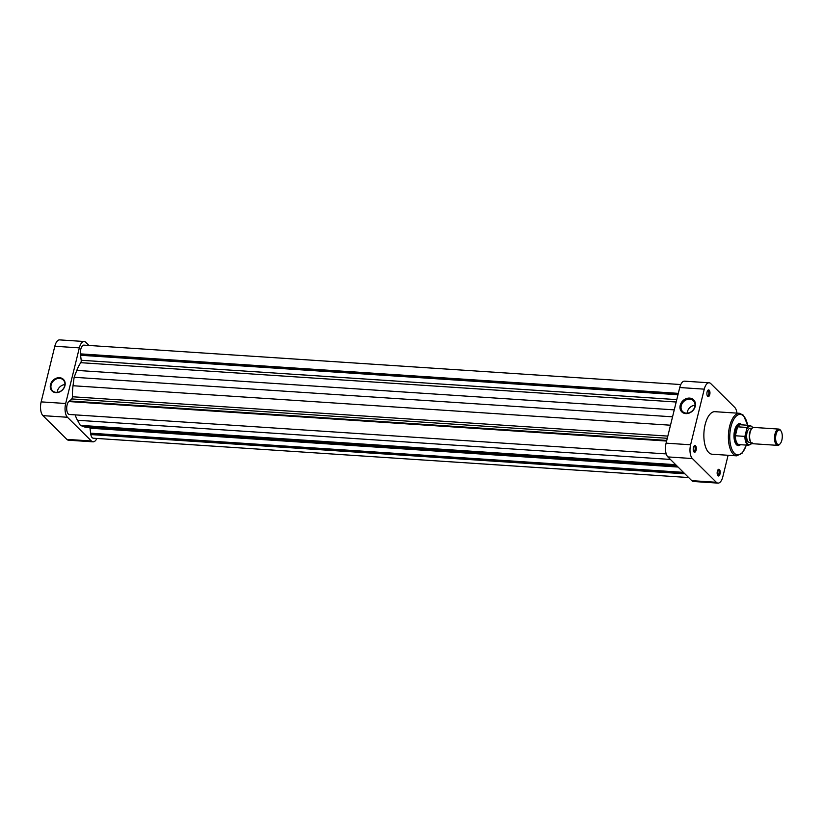 <?xml version="1.0" encoding="UTF-8"?>
<svg xmlns="http://www.w3.org/2000/svg" width="823" height="823" viewBox="0 0 823 823"><rect width="100%" height="100%" fill="white"/><g stroke="black" fill="none" stroke-linecap="round" stroke-linejoin="round"><path stroke-width="1.23" d="M694.005 451.992A3.364 1.523 -86.2 0 1 693.799 451.745A3.364 1.523 -86.2 0 1 694.19 445.953A3.364 1.523 -86.2 0 1 695.517 445.809A3.364 1.523 -86.2 0 1 696.093 450.212A3.364 1.523 -86.2 0 1 694.005 451.992M693.563 451.282A2.551 1.152 93.8 0 0 693.861 451.395A2.551 1.152 93.8 0 0 695.126 449.399A2.551 1.152 93.8 0 0 694.612 446.508A2.551 1.152 93.8 0 0 694.201 446.303A2.551 1.152 93.8 0 0 693.882 446.375M707.667 396.367A3.364 1.523 -86.2 0 1 707.461 396.12A3.364 1.523 -86.2 0 1 707.852 390.328A3.364 1.523 -86.2 0 1 709.179 390.184A3.364 1.523 -86.2 0 1 709.755 394.587A3.364 1.523 -86.2 0 1 707.667 396.367M707.224 395.657A2.551 1.152 93.8 0 0 707.523 395.77A2.551 1.152 93.8 0 0 708.788 393.775A2.551 1.152 93.8 0 0 708.274 390.884A2.551 1.152 93.8 0 0 707.862 390.678A2.551 1.152 93.8 0 0 707.554 390.75M717.923 475.725A3.364 1.523 -86.2 0 1 717.718 475.478A3.364 1.523 -86.2 0 1 718.109 469.676A3.364 1.523 -86.2 0 1 719.436 469.542A3.364 1.523 -86.2 0 1 720.012 473.945A3.364 1.523 -86.2 0 1 717.923 475.725M717.481 475.015A2.551 1.152 93.8 0 0 717.779 475.128A2.551 1.152 93.8 0 0 719.045 473.132A2.551 1.152 93.8 0 0 718.53 470.242A2.551 1.152 93.8 0 0 718.119 470.036A2.551 1.152 93.8 0 0 717.8 470.108M740.463 444.698A11.018 4.969 -86.2 0 1 736.503 444.749A11.018 4.969 -86.2 0 1 735.855 443.947A11.018 4.969 -86.2 0 1 737.11 424.977A11.018 4.969 -86.2 0 1 741.472 424.514A11.018 4.969 -86.2 0 1 741.77 424.853M740.031 444.667A10.195 4.599 -86.2 0 1 738.992 444.852A10.195 4.599 -86.2 0 1 735.639 430.686A10.195 4.599 -86.2 0 1 740.34 424.503L738.931 424.411A10.195 4.599 93.8 0 0 736.811 425.337M735.608 443.556A10.195 4.599 93.8 0 0 735.957 443.947A10.195 4.599 93.8 0 0 737.583 444.759L738.992 444.852M689.756 399.176A7.623 6.337 -45.2 0 0 681.238 405.729A7.623 6.337 -45.2 0 0 682.668 411.593A7.623 6.337 -45.2 0 0 686.31 413.177A7.623 6.337 -45.2 0 0 694.828 406.624A7.623 6.337 -45.2 0 0 693.398 400.77A7.623 6.337 -45.2 0 0 689.756 399.176M680.199 405.358A8.436 7.016 134.8 0 1 689.612 398.106A8.436 7.016 134.8 0 1 695.229 406.356A8.436 7.016 134.8 0 1 685.806 413.609A8.436 7.016 134.8 0 1 680.199 405.358M695.024 405.245A7.623 6.337 -45.2 0 0 687.164 413.177M708.747 452.527A21.316 9.609 93.8 0 0 712.142 454.224L736.667 455.839A21.316 9.609 -86.2 0 1 733.272 454.142A21.316 9.609 -86.2 0 1 728.911 429.997A21.316 9.609 -86.2 0 1 739.476 413.3L714.95 411.685A21.316 9.609 93.8 0 0 704.385 428.382A21.316 9.609 93.8 0 0 708.747 452.527M717.985 483.111L693.46 481.496A10.504 4.732 -86.2 0 1 691.783 480.653L667.865 456.919A10.504 4.732 -86.2 0 1 666.085 443.165L679.747 387.54A10.504 4.732 -86.2 0 1 684.592 381.172L709.117 382.788A10.504 4.732 93.8 0 0 704.272 389.156L690.61 444.78A10.504 4.732 93.8 0 0 692.39 458.545L716.308 482.278A10.504 4.732 93.8 0 0 717.985 483.111A10.504 4.732 93.8 0 0 722.831 476.743L728.098 455.273M736.955 413.136A10.504 4.732 93.8 0 0 734.713 407.364L710.794 383.631A10.504 4.732 93.8 0 0 709.117 382.788M56.201 392.376A7.623 6.337 -45.2 0 0 64.708 385.822A7.623 6.337 -45.2 0 0 63.289 379.969A7.623 6.337 -45.2 0 0 59.637 378.374A7.623 6.337 -45.2 0 0 51.129 384.927A7.623 6.337 -45.2 0 0 52.549 390.791A7.623 6.337 -45.2 0 0 56.201 392.376M64.955 385.658A8.137 6.759 134.8 0 1 55.882 392.643A8.137 6.759 134.8 0 1 50.47 384.701A8.137 6.759 134.8 0 1 59.544 377.706A8.137 6.759 134.8 0 1 64.955 385.658M88.987 345.454L85.849 342.347A10.504 4.732 93.8 0 0 84.183 341.504A10.504 4.732 93.8 0 0 79.337 347.872L65.675 403.496A10.504 4.732 93.8 0 0 67.455 417.261L91.374 440.994A10.504 4.732 93.8 0 0 93.05 441.828A10.504 4.732 93.8 0 0 96.857 438.453M93.05 441.828L68.525 440.212A10.504 4.732 -86.2 0 1 66.848 439.369L42.93 415.636A10.504 4.732 -86.2 0 1 41.15 401.881L54.812 346.257A10.504 4.732 -86.2 0 1 59.657 339.889L84.183 341.504M64.904 384.578A7.623 6.337 -45.2 0 0 57.168 392.376M776.048 434.4A7.345 3.313 93.8 0 0 776.439 442.702A7.345 3.313 93.8 0 0 780.204 443.71A7.345 3.313 93.8 0 0 781.85 440.151A7.345 3.313 93.8 0 0 781.037 431.057A7.345 3.313 93.8 0 0 776.048 434.4M780.204 443.71L779.618 444.369A8.158 3.683 -86.2 0 1 777.684 445.366A8.158 3.683 -86.2 0 1 774.999 434.03A8.158 3.683 -86.2 0 1 778.764 429.081A8.158 3.683 -86.2 0 1 780.543 430.316L781.037 431.057M751.018 442.486L750.525 441.745A7.345 3.313 -86.2 0 1 749.712 432.651A7.345 3.313 -86.2 0 1 751.358 429.102L751.944 428.433A8.158 3.683 93.8 0 0 750.113 432.384A8.158 3.683 93.8 0 0 751.018 442.486A8.158 3.683 93.8 0 0 752.798 443.72L777.684 445.366M752.027 428.341L750.35 428.227A7.14 3.22 93.8 0 0 747.068 432.559A7.14 3.22 93.8 0 0 749.414 442.476L751.09 442.589M735.968 430.799A9.948 4.485 93.8 0 0 735.371 435.768A9.948 4.485 93.8 0 0 739.239 444.615L748.776 445.243A9.948 4.485 -86.2 0 1 744.908 436.396L735.371 435.768L737.573 426.818L747.109 427.456A9.948 4.485 -86.2 0 1 750.082 425.398L740.546 424.771A9.948 4.485 93.8 0 0 737.573 426.818A9.948 4.485 93.8 0 0 735.968 430.799M740.34 424.503A10.195 4.599 -86.2 0 1 741.338 424.822M778.764 429.081L753.878 427.435A8.158 3.683 93.8 0 0 751.944 428.433M744.908 436.396L747.109 427.456M688.645 477.546L93.287 438.217A6.882 3.107 -86.2 0 1 92.186 437.661A6.882 3.107 -86.2 0 1 90.828 434.565L684.88 473.811M666.208 453.905L69.369 414.483A6.882 3.107 -86.2 0 1 68.268 413.938A6.882 3.107 -86.2 0 1 66.704 407.899A6.882 3.107 -86.2 0 1 68.69 401.542L666.609 441.046M90.828 434.565L89.985 428.197A2.037 0.916 93.8 0 0 89.82 427.518M677.35 466.332L86.261 427.291A35.698 16.09 -86.2 0 1 84.09 426.808L80.335 425.378L77.485 420.265A35.698 16.09 -86.2 0 1 75.15 414.864M69.183 401.573L71.704 398.939A2.037 0.916 93.8 0 0 72.393 396.758A35.698 16.09 -86.2 0 1 73.031 385.74L74.121 377.284L76.796 370.401A35.698 16.09 -86.2 0 1 80.757 362.686A2.037 0.916 93.8 0 0 81.199 360.268L80.397 353.869A6.882 3.107 -86.2 0 1 83.936 345.125L680.775 384.547M80.335 425.378L675.714 464.707M69.338 400.955L666.764 440.418M74.121 377.284L672.556 416.819M80.561 355.269L677.987 394.731M80.798 354.271L678.224 393.733M80.397 353.869L678.317 393.363M91.055 433.618L683.851 472.783M90.633 433.196L683.419 472.361M747.603 425.234A20.297 9.146 93.8 0 0 743.56 415.996A20.297 9.146 93.8 0 0 730.968 426.684A20.297 9.146 93.8 0 0 734.404 453.267A20.297 9.146 93.8 0 0 746.286 445.078M704.272 389.156L679.747 387.54M666.085 443.165L690.61 444.78M692.39 458.545L667.865 456.919M691.783 480.653L716.308 482.278M41.15 401.881L65.675 403.496M79.337 347.872L54.812 346.257M67.455 417.261L42.93 415.636M66.848 439.369L91.374 440.994M752.778 427.723A9.434 4.249 93.8 0 0 747.305 428.536M745.617 435.377A9.434 4.249 93.8 0 0 747.407 443.607A9.434 4.249 93.8 0 0 751.749 443.299M89.985 428.197L678.059 467.042M84.09 426.808L676.99 465.972M77.485 420.265L670.385 459.429M71.704 398.939L667.288 438.289M72.393 396.758L667.823 436.097M73.031 385.74L670.498 425.213M76.796 370.401L674.263 409.875M80.757 362.686L676.197 402.015M81.199 360.268L676.784 399.618M736.667 455.839L742.315 453.01L746.43 445.089M747.737 425.244L743.375 415.214L739.476 413.3M752.891 427.662L750.082 425.398M748.776 445.243L752.212 442.825"/></g></svg>
